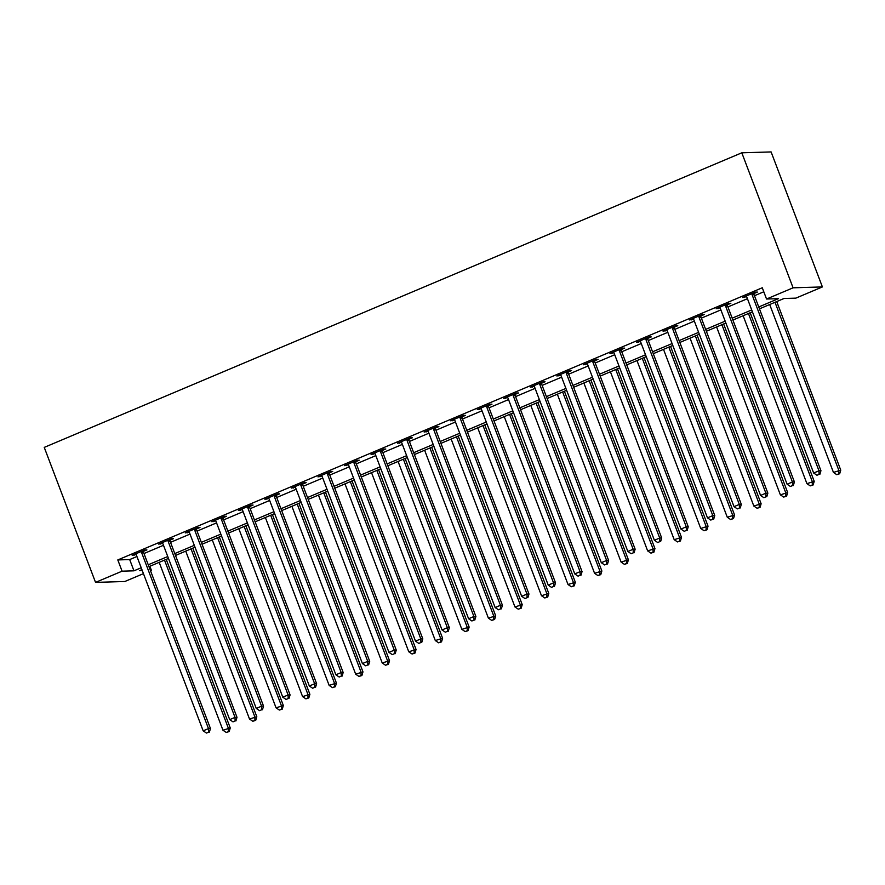 <?xml version="1.0" encoding="UTF-8"?>
<svg xmlns="http://www.w3.org/2000/svg" width="885" height="885" viewBox="0 0 885 885"><rect width="100%" height="100%" fill="white"/><g stroke="black" fill="none" stroke-linecap="round" stroke-linejoin="round"><path stroke-width="1.33" d="M149.864 566.278L151.39 570.294L150.483 570.681M143.447 573.646L124.84 581.5L95.536 582.385L44.25 447.39L741.807 152.806L771.112 151.932L822.397 286.928L795.858 298.134L783.977 298.499L759.452 308.854M758.744 306.973L778.424 298.665L766.543 299.019L762.273 287.769L117.805 559.928L129.686 559.574L136.943 556.51M143.978 553.534L163.482 545.293M170.517 542.328L190.032 534.086M197.056 531.122L216.571 522.88M223.606 519.904L243.109 511.674M250.145 508.698L269.659 500.456M276.695 497.492L296.198 489.25M303.234 486.285L322.737 478.044M329.773 475.068L349.287 466.837M356.323 463.862L375.826 455.62M382.862 452.655L402.376 444.414M409.412 441.449L428.915 433.207M435.951 430.232L455.454 422.001M462.49 419.025L482.004 410.784M489.04 407.819L508.543 399.577M515.579 396.613L535.093 388.371M542.118 385.395L561.632 377.165M568.668 374.189L588.171 365.947M595.207 362.983L614.721 354.741M621.757 351.776L641.26 343.535M648.296 340.559L667.799 332.329M674.835 329.353L694.349 321.111M701.385 318.146L720.888 309.905M727.924 306.929L747.438 298.699M754.462 295.723L763.799 291.784M753.943 293.543L757.394 292.083L755.414 292.138L742.67 297.526L746.597 296.641M727.404 304.75L730.855 303.29L728.875 303.345L716.131 308.732L720.058 307.847M700.854 315.956L704.305 314.496L702.325 314.562L689.592 319.939L693.519 319.054M674.315 327.162L677.766 325.713L675.786 325.769L663.042 331.145L666.969 330.271M647.765 338.38L651.227 336.919L649.247 336.975L636.503 342.362L640.43 341.477M621.226 349.586L624.677 348.126L622.697 348.181L609.953 353.569L613.88 352.684M594.687 360.792L598.138 359.332L596.158 359.398L583.414 364.775L587.341 363.89M568.137 371.999L571.588 370.549L569.608 370.605L556.875 375.981L560.802 375.107M541.598 383.216L545.049 381.756L543.069 381.811L530.325 387.199L534.252 386.314M515.048 394.422L518.51 392.962L516.53 393.017L503.786 398.405L507.713 397.52M488.509 405.629L491.96 404.168L489.98 404.235L477.247 409.611L481.174 408.726M461.97 416.835L465.422 415.386L463.441 415.441L450.697 420.817L454.624 419.944M435.42 428.052L438.883 426.592L436.902 426.647L424.158 432.035L428.086 431.15M408.881 439.259L412.333 437.798L410.352 437.865L397.608 443.241L401.536 442.356M382.342 450.465L385.794 449.005L383.813 449.071L371.069 454.447L374.997 453.562M355.792 461.671L359.244 460.222L357.263 460.277L344.53 465.654L348.458 464.78M329.253 472.889L332.705 471.428L330.724 471.484L317.981 476.871L321.908 475.986M302.703 484.095L306.166 482.635L304.186 482.701L291.442 488.077L295.369 487.192M276.164 495.301L279.616 493.841L277.636 493.907L264.903 499.284L268.819 498.399M249.625 506.519L253.077 505.058L251.097 505.114L238.353 510.49L242.28 509.616M223.075 517.725L226.538 516.265L224.547 516.32L211.814 521.707L215.741 520.822M196.536 528.931L199.988 527.471L198.008 527.537L185.264 532.914L189.191 532.029M169.997 540.138L173.449 538.677L171.469 538.744L158.725 544.12L162.652 543.246M143.447 551.355L146.899 549.895L144.919 549.95L132.186 555.326L136.113 554.452M95.536 582.385L122.075 571.179L133.956 570.825L141.213 567.761M117.805 559.928L122.075 571.179M766.543 299.019L793.082 287.813L741.807 152.806M141.921 569.63L139.509 570.648L142.286 570.571M150.35 570.327L151.39 570.294M752.416 311.819L732.913 320.06M725.877 323.025L706.363 331.267M699.327 334.242L679.824 342.473M672.788 345.449L653.285 353.69M646.249 356.655L626.735 364.897M619.699 367.861L600.196 376.103M593.16 379.079L573.646 387.309M566.621 390.285L547.107 398.527M540.071 401.491L520.568 409.733M513.532 412.698L494.018 420.939M486.982 423.915L467.479 432.145M460.443 435.121L440.94 443.363M433.904 446.328L414.39 454.569M407.354 457.534L387.851 465.776M380.815 468.751L361.301 476.982M354.265 479.958L334.762 488.199M327.727 491.164L308.223 499.405M301.188 502.381L281.673 510.612M274.638 513.588L255.134 521.818M248.099 524.794L228.595 533.035M221.56 536L202.045 544.242M195.01 547.218L175.507 555.448M168.471 558.424L148.957 566.654M822.397 286.928L793.082 287.813M148.249 564.785L167.752 556.543M174.787 553.579L194.302 545.337M201.338 542.372L220.841 534.131M227.876 531.155L247.391 522.924M254.426 519.949L273.93 511.707M280.965 508.742L300.469 500.501M307.504 497.536L327.019 489.294M334.054 486.319L353.558 478.088M360.593 475.112L380.108 466.871M387.132 463.906L406.646 455.664M413.682 452.7L433.185 444.458M440.221 441.482L459.735 433.252M466.771 430.276L486.274 422.034M493.31 419.07L512.813 410.828M519.849 407.852L539.363 399.622M546.399 396.646L565.902 388.415M572.938 385.44L592.452 377.198M599.477 374.233L618.991 365.992M626.027 363.016L645.53 354.785M652.566 351.81L672.08 343.579M679.116 340.603L698.619 332.362M705.655 329.397L725.158 321.155M732.194 318.18L751.708 309.949M129.686 559.574L133.956 570.825M744.396 296.796L744.65 297.46M717.857 308.002L718.111 308.666M691.318 319.208L691.572 319.883M664.768 330.415L665.022 331.09M638.229 341.632L638.483 342.296M611.69 352.838L611.944 353.502M585.14 364.045L585.394 364.72M558.601 375.251L558.855 375.926M532.051 386.468L532.305 387.132M505.512 397.675L505.766 398.338M478.973 408.881L479.227 409.556M452.423 420.087L452.677 420.762M425.884 431.305L426.139 431.969M399.334 442.511L399.589 443.175M372.795 453.717L373.05 454.392M346.256 464.924L346.511 465.599M319.706 476.141L319.961 476.805M293.167 487.347L293.422 488.022M266.628 498.554L266.883 499.228M240.078 509.771L240.333 510.435M213.539 520.977L213.794 521.641M186.989 532.184L187.244 532.858M160.45 543.39L160.705 544.065M133.912 554.607L134.166 555.271M751.962 293.599L751.962 293.931A2.423 2.29 -91.7 0 0 752.128 294.838L818.968 470.787L813.658 473.021L746.818 297.072A2.423 2.29 -91.7 0 0 746.343 296.298L746.132 296.066M753.943 292.758L753.943 293.875A2.423 2.29 -91.7 0 0 754.108 294.771L820.948 470.72L818.968 470.787L819.079 474.36L816.955 475.256L819.079 474.36M819.864 474.338L820.948 470.72M813.658 473.021L816.955 475.256M769.684 304.528L833.46 472.435L840.75 470.134L776.72 301.564M838.88 473.774L836.756 474.67L839.677 473.74L838.88 473.774L838.77 470.189L774.994 302.294M836.756 474.67L833.46 472.435M840.75 470.134L839.677 473.74M725.412 304.805L725.412 305.137A2.423 2.29 -91.7 0 0 725.578 306.044L792.418 481.993L787.108 484.239L720.279 308.29A2.423 2.29 -91.7 0 0 719.804 307.515L719.582 307.272M727.404 303.975L727.404 305.082A2.423 2.29 -91.7 0 0 727.558 305.989L794.398 481.938L792.418 481.993L792.529 485.577L790.405 486.473L792.529 485.577M793.325 485.555L794.398 481.938M787.108 484.239L790.405 486.473M698.873 316.022L698.873 316.343A2.423 2.29 -91.7 0 0 699.039 317.25L765.879 493.199L760.569 495.445L693.729 319.496A2.423 2.29 -91.7 0 0 693.254 318.722L693.043 318.478M700.854 315.182L700.854 316.288A2.423 2.29 -91.7 0 0 701.02 317.195L767.859 493.144L765.879 493.199L765.99 496.784L763.866 497.68L765.99 496.784M766.786 496.762L767.859 493.144M760.569 495.445L763.866 497.68M672.334 327.229L672.334 327.561A2.423 2.29 -91.7 0 0 672.5 328.468L739.329 504.417L734.03 506.651L667.19 330.702A2.423 2.29 -91.7 0 0 666.715 329.928L666.505 329.685M674.315 326.388L674.315 327.494A2.423 2.29 -91.7 0 0 674.481 328.401L741.309 504.35L739.329 504.417L739.451 507.99L737.327 508.886L739.451 507.99M740.236 507.968L741.309 504.35M734.03 506.651L737.327 508.886M743.135 315.735L806.921 483.641L814.211 481.34L750.17 312.77M812.341 484.98L810.217 485.876L813.127 484.958L812.341 484.98L812.231 481.396L748.444 313.5M810.217 485.876L806.921 483.641M814.211 481.34L813.127 484.958M716.596 326.952L780.371 494.848L787.661 492.547L723.631 323.976M785.792 496.186L783.667 497.082L786.588 496.164L785.792 496.186L785.681 492.602L721.906 324.706M783.667 497.082L780.371 494.848M787.661 492.547L786.588 496.164M690.057 338.159L753.832 506.054L761.122 503.753L697.092 335.183M759.253 507.393L757.129 508.289L760.049 507.37L759.253 507.393L759.142 503.819L695.356 335.913M757.129 508.289L753.832 506.054M761.122 503.753L760.049 507.37M645.784 338.435L645.784 338.767A2.423 2.29 -91.7 0 0 645.95 339.674L712.79 515.623L707.48 517.858L640.64 341.909A2.423 2.29 -91.7 0 0 640.176 341.134L639.955 340.902M647.765 337.594L647.765 338.712A2.423 2.29 -91.7 0 0 647.931 339.608L714.77 515.557L712.79 515.623L712.901 519.196L710.777 520.092L712.901 519.196M713.697 519.174L714.77 515.557M707.48 517.858L710.777 520.092M663.507 349.365L727.293 517.271L734.572 514.97L670.542 346.4M732.714 518.61L730.59 519.506L733.499 518.577L732.714 518.61L732.592 515.026L668.817 347.13M730.59 519.506L727.293 517.271M734.572 514.97L733.499 518.577M619.246 349.641L619.246 349.973A2.423 2.29 -91.7 0 0 619.411 350.88L686.251 526.829L680.941 529.075L614.101 353.126A2.423 2.29 -91.7 0 0 613.626 352.352L613.416 352.108M621.226 348.812L621.226 349.918A2.423 2.29 -91.7 0 0 621.392 350.825L688.231 526.774L686.251 526.829L686.362 530.414L684.238 531.31L686.362 530.414M687.147 530.392L688.231 526.774M680.941 529.075L684.238 531.31M636.968 360.571L700.743 528.478L708.033 526.177L644.003 357.606M706.164 529.816L704.04 530.712L706.96 529.794L706.164 529.816L706.053 526.232L642.278 358.337M704.04 530.712L700.743 528.478M708.033 526.177L706.96 529.794M592.707 360.859L592.707 361.18A2.423 2.29 -91.7 0 0 592.873 362.087L659.701 538.036L654.391 540.281L587.563 364.332A2.423 2.29 -91.7 0 0 587.087 363.558L586.866 363.315M594.687 360.018L594.687 361.124A2.423 2.29 -91.7 0 0 594.853 362.031L661.681 537.98L659.701 538.036L659.812 541.62L657.699 542.516L659.812 541.62M660.608 541.598L661.681 537.98M654.391 540.281L657.699 542.516M610.418 371.788L674.204 539.684L681.494 537.383L617.453 368.813M679.625 541.023L677.501 541.919L680.41 541L679.625 541.023L679.514 537.438L615.728 369.543M677.501 541.919L674.204 539.684M681.494 537.383L680.41 541M566.157 372.065L566.157 372.397A2.423 2.29 -91.7 0 0 566.323 373.304L633.162 549.253L627.852 551.488L561.013 375.539A2.423 2.29 -91.7 0 0 560.548 374.764L560.327 374.521M568.137 371.224L568.137 372.331A2.423 2.29 -91.7 0 0 568.303 373.238L635.142 549.187L633.162 549.253L633.273 552.826L631.149 553.722L633.273 552.826M634.069 552.804L635.142 549.187M627.852 551.488L631.149 553.722M583.879 382.995L647.654 550.89L654.944 548.589L590.914 380.019M653.075 552.229L650.962 553.125L653.871 552.207L653.075 552.229L652.964 548.656L589.189 380.749M650.962 553.125L647.654 550.89M654.944 548.589L653.871 552.207M539.618 383.271L539.618 383.603A2.423 2.29 -91.7 0 0 539.784 384.51L606.623 560.459L601.313 562.705L534.474 386.745A2.423 2.29 -91.7 0 0 533.998 385.971L533.788 385.738M541.598 382.431L541.598 383.548A2.423 2.29 -91.7 0 0 541.764 384.444L608.603 560.393L606.623 560.459L606.734 564.033L604.61 564.94L606.734 564.033M607.519 564.01L608.603 560.393M601.313 562.705L604.61 564.94M557.34 394.201L621.115 562.108L628.405 559.807L564.376 391.236M626.536 563.446L624.412 564.342L627.332 563.413L626.536 563.446L626.425 559.862L562.65 391.966M624.412 564.342L621.115 562.108M628.405 559.807L627.332 563.413M513.068 394.478L513.068 394.81A2.423 2.29 -91.7 0 0 513.234 395.717L580.073 571.666L574.763 573.911L507.935 397.962A2.423 2.29 -91.7 0 0 507.459 397.188L507.238 396.945M515.048 393.648L515.048 394.754A2.423 2.29 -91.7 0 0 515.214 395.661L582.053 571.61L580.073 571.666L580.184 575.25L578.06 576.146L580.184 575.25M580.98 575.228L582.053 571.61M574.763 573.911L578.06 576.146M530.79 405.407L594.576 573.314L601.866 571.013L537.826 402.443M599.997 574.653L597.873 575.549L600.782 574.63L599.997 574.653L599.886 571.068L536.1 403.173M597.873 575.549L594.576 573.314M601.866 571.013L600.782 574.63M486.529 405.695L486.529 406.027A2.423 2.29 -91.7 0 0 486.695 406.923L553.534 582.872L548.224 585.118L481.385 409.169A2.423 2.29 -91.7 0 0 480.909 408.394L480.699 408.151M488.509 404.854L488.509 405.961A2.423 2.29 -91.7 0 0 488.675 406.868L555.514 582.817L553.534 582.872L553.645 586.456L551.521 587.352L553.645 586.456M554.441 586.434L555.514 582.817M548.224 585.118L551.521 587.352M504.251 416.625L568.026 584.52L575.316 582.219L511.287 413.649M573.447 585.859L571.323 586.755L574.243 585.837L573.447 585.859L573.336 582.275L509.561 414.379M571.323 586.755L568.026 584.52M575.316 582.219L574.243 585.837M459.99 416.901L459.99 417.233A2.423 2.29 -91.7 0 0 460.156 418.14L526.984 594.089L521.685 596.324L454.846 420.375A2.423 2.29 -91.7 0 0 454.37 419.601L454.149 419.357M461.97 416.061L461.97 417.167A2.423 2.29 -91.7 0 0 462.136 418.074L528.965 594.023L526.984 594.089L527.106 597.663L524.982 598.559L527.106 597.663M527.891 597.64L528.965 594.023M521.685 596.324L524.982 598.559M477.712 427.831L541.487 595.727L548.777 593.426L484.737 424.855M546.908 597.065L544.784 597.961L547.704 597.043L546.908 597.065L546.797 593.492L483.011 425.585M544.784 597.961L541.487 595.727M548.777 593.426L547.704 597.043M433.44 428.108L433.44 428.44A2.423 2.29 -91.7 0 0 433.606 429.347L500.445 605.296L495.135 607.541L428.296 431.581A2.423 2.29 -91.7 0 0 427.831 430.807L427.61 430.575M435.42 427.278L435.42 428.384A2.423 2.29 -91.7 0 0 435.586 429.28L502.426 605.229L500.445 605.296L500.556 608.869L498.432 609.776L500.556 608.869M501.352 608.847L502.426 605.229M495.135 607.541L498.432 609.776M451.162 439.037L514.948 606.944L522.227 604.643L458.198 436.073M520.369 608.283L518.245 609.179L521.154 608.249L520.369 608.283L520.247 604.698L456.472 436.803M518.245 609.179L514.948 606.944M522.227 604.643L521.154 608.249M406.901 439.314L406.901 439.646A2.423 2.29 -91.7 0 0 407.067 440.553L473.906 616.502L468.596 618.748L401.757 442.799A2.423 2.29 -91.7 0 0 401.281 442.024L401.071 441.781M408.881 438.484L408.881 439.591A2.423 2.29 -91.7 0 0 409.047 440.498L475.887 616.447L473.906 616.502L474.017 620.086L471.893 620.982L474.017 620.086M474.802 620.064L475.887 616.447M468.596 618.748L471.893 620.982M424.623 450.244L488.398 618.15L495.688 615.849L431.659 447.279M493.819 619.489L491.695 620.385L494.615 619.467L493.819 619.489L493.708 615.905L429.933 448.009M491.695 620.385L488.398 618.15M495.688 615.849L494.615 619.467M380.362 450.531L380.362 450.863A2.423 2.29 -91.7 0 0 380.517 451.759L447.356 627.708L442.046 629.954L375.218 454.005A2.423 2.29 -91.7 0 0 374.742 453.231L374.521 452.987M382.342 449.691L382.342 450.797A2.423 2.29 -91.7 0 0 382.508 451.704L449.337 627.653L447.356 627.708L447.467 631.293L445.343 632.189L447.467 631.293M448.264 631.27L449.337 627.653M442.046 629.954L445.343 632.189M398.073 461.461L461.859 629.357L469.15 627.056L405.109 458.485M467.28 630.695L465.156 631.591L468.065 630.673L467.28 630.695L467.169 627.111L403.383 459.215M465.156 631.591L461.859 629.357M469.15 627.056L468.065 630.673M353.812 461.738L353.812 462.07A2.423 2.29 -91.7 0 0 353.978 462.977L420.817 638.926L415.507 641.16L348.668 465.211A2.423 2.29 -91.7 0 0 348.203 464.437L347.982 464.205M355.792 460.897L355.792 462.003A2.423 2.29 -91.7 0 0 355.958 462.91L422.798 638.859L420.817 638.926L420.928 642.499L418.804 643.395L420.928 642.499M421.725 642.477L422.798 638.859M415.507 641.16L418.804 643.395M371.534 472.667L435.309 640.563L442.6 638.262L378.57 469.692M440.73 641.902L438.606 642.798L441.526 641.879L440.73 641.902L440.619 638.328L376.844 470.422M438.606 642.798L435.309 640.563M442.6 638.262L441.526 641.879M327.273 472.944L327.273 473.276A2.423 2.29 -91.7 0 0 327.439 474.183L394.267 650.132L388.969 652.378L322.129 476.418A2.423 2.29 -91.7 0 0 321.653 475.643L321.443 475.411M329.253 472.114L329.253 473.221A2.423 2.29 -91.7 0 0 329.419 474.117L396.259 650.077L394.267 650.132L394.389 653.705L392.265 654.612L394.389 653.705M395.175 653.683L396.259 650.077M388.969 652.378L392.265 654.612M344.995 483.874L408.77 651.78L416.061 649.479L352.031 480.909M414.191 653.119L412.067 654.015L414.988 653.086L414.191 653.119L414.08 649.535L350.305 481.639M412.067 654.015L408.77 651.78M416.061 649.479L414.988 653.086M300.723 484.15L300.723 484.482A2.423 2.29 -91.7 0 0 300.889 485.389L367.729 661.338L362.419 663.584L295.579 487.635A2.423 2.29 -91.7 0 0 295.114 486.861L294.893 486.617M302.703 483.321L302.703 484.427A2.423 2.29 -91.7 0 0 302.869 485.334L369.709 661.283L367.729 661.338L367.839 664.923L365.715 665.819L367.839 664.923M368.636 664.9L369.709 661.283M362.419 663.584L365.715 665.819M318.445 495.091L382.231 662.987L389.522 660.686L325.481 492.115M387.652 664.325L385.528 665.221L388.438 664.303L387.652 664.325L387.53 660.741L323.755 492.845M385.528 665.221L382.231 662.987M389.522 660.686L388.438 664.303M274.184 495.368L274.184 495.7A2.423 2.29 -91.7 0 0 274.35 496.596L341.19 672.545L335.88 674.79L269.04 498.841A2.423 2.29 -91.7 0 0 268.564 498.067L268.354 497.824M276.164 494.527L276.164 495.633A2.423 2.29 -91.7 0 0 276.33 496.54L343.17 672.489L341.19 672.545L341.3 676.129L339.176 677.025L341.3 676.129M342.097 676.107L343.17 672.489M335.88 674.79L339.176 677.025M291.906 506.297L355.681 674.193L362.972 671.892L298.942 503.322M361.102 675.532L358.978 676.428L361.899 675.509L361.102 675.532L360.991 671.958L297.216 504.052M358.978 676.428L355.681 674.193M362.972 671.892L361.899 675.509M247.645 506.574L247.645 506.906A2.423 2.29 -91.7 0 0 247.811 507.813L314.64 683.762L309.33 685.997L242.501 510.048A2.423 2.29 -91.7 0 0 242.025 509.273L241.804 509.041M249.625 505.733L249.625 506.839A2.423 2.29 -91.7 0 0 249.791 507.747L316.62 683.696L314.64 683.762L314.761 687.335L312.637 688.231L314.761 687.335M315.547 687.313L316.62 683.696M309.33 685.997L312.637 688.231M265.356 517.504L329.143 685.399L336.433 683.098L272.392 514.528M334.563 686.738L332.439 687.634L335.36 686.716L334.563 686.738L334.453 683.165L270.666 515.258M332.439 687.634L329.143 685.399M336.433 683.098L335.36 686.716M221.095 517.78L221.095 518.112A2.423 2.29 -91.7 0 0 221.261 519.019L288.101 694.968L282.791 697.214L215.951 521.265A2.423 2.29 -91.7 0 0 215.486 520.48L215.265 520.247M223.075 516.951L223.075 518.057A2.423 2.29 -91.7 0 0 223.241 518.953L290.081 694.913L288.101 694.968L288.211 698.553L286.087 699.449L288.211 698.553M289.008 698.519L290.081 694.913M282.791 697.214L286.087 699.449M238.817 528.71L302.593 696.617L309.883 694.316L245.853 525.745M308.024 697.955L305.9 698.851L308.81 697.922L308.024 697.955L307.903 694.371L244.127 526.475M305.9 698.851L302.593 696.617M309.883 694.316L308.81 697.922M194.556 528.987L194.556 529.318A2.423 2.29 -91.7 0 0 194.722 530.226L261.562 706.175L256.252 708.42L189.412 532.471A2.423 2.29 -91.7 0 0 188.936 531.697L188.726 531.454M196.536 528.157L196.536 529.263A2.423 2.29 -91.7 0 0 196.702 530.17L263.542 706.119L261.562 706.175L261.672 709.759L259.548 710.655L261.672 709.759M262.458 709.737L263.542 706.119M256.252 708.42L259.548 710.655M212.278 539.927L276.054 707.823L283.344 705.522L219.314 536.952M281.474 709.162L279.35 710.058L282.271 709.139L281.474 709.162L281.364 705.577L217.588 537.682M279.35 710.058L276.054 707.823M283.344 705.522L282.271 709.139M168.006 540.204L168.006 540.536A2.423 2.29 -91.7 0 0 168.172 541.432L235.012 717.381L229.702 719.627L162.873 543.678A2.423 2.29 -91.7 0 0 162.398 542.903L162.176 542.66M169.986 539.363L169.997 540.469A2.423 2.29 -91.7 0 0 170.152 541.377L236.992 717.326L235.012 717.381L235.122 720.965L232.998 721.861L235.122 720.965M235.919 720.943L236.992 717.326M229.702 719.627L232.998 721.861M185.728 551.134L249.515 719.029L256.805 716.728L192.764 548.158M254.935 720.368L252.811 721.264L255.721 720.346L254.935 720.368L254.825 716.795L191.038 548.888M252.811 721.264L249.515 719.029M256.805 716.728L255.721 720.346M141.467 551.41L141.467 551.742A2.423 2.29 -91.7 0 0 141.633 552.649L208.473 728.598L203.163 730.833L136.323 554.884A2.423 2.29 -91.7 0 0 135.847 554.11L135.637 553.877M143.447 550.57L143.447 551.676A2.423 2.29 -91.7 0 0 143.613 552.583L210.453 728.532L208.473 728.598L208.583 732.172L206.459 733.068L208.583 732.172M209.38 732.149L210.453 728.532M203.163 730.833L206.459 733.068M159.189 562.34L222.965 730.236L230.255 727.935L166.225 559.364M228.385 731.574L226.261 732.47L229.182 731.552L228.385 731.574L228.275 728.001L164.499 560.094M226.261 732.47L222.965 730.236M230.255 727.935L229.182 731.552M751.962 293.931L753.943 293.875M752.128 294.838L754.108 294.771M725.412 305.137L727.404 305.082M725.578 306.044L727.558 305.989M698.873 316.343L700.854 316.288M699.039 317.25L701.02 317.195M672.334 327.561L674.315 327.494M672.5 328.468L674.481 328.401M645.784 338.767L647.765 338.712M645.95 339.674L647.931 339.608M619.246 349.973L621.226 349.918M619.411 350.88L621.392 350.825M592.707 361.18L594.687 361.124M592.873 362.087L594.853 362.031M566.157 372.397L568.137 372.331M566.323 373.304L568.303 373.238M539.618 383.603L541.598 383.548M539.784 384.51L541.764 384.444M513.068 394.81L515.048 394.754M513.234 395.717L515.214 395.661M486.529 406.027L488.509 405.961M486.695 406.923L488.675 406.868M459.99 417.233L461.97 417.167M460.156 418.14L462.136 418.074M433.44 428.44L435.42 428.384M433.606 429.347L435.586 429.28M406.901 439.646L408.881 439.591M407.067 440.553L409.047 440.498M380.362 450.863L382.342 450.797M380.517 451.759L382.508 451.704M353.812 462.07L355.792 462.003M353.978 462.977L355.958 462.91M327.273 473.276L329.253 473.221M327.439 474.183L329.419 474.117M300.723 484.482L302.703 484.427M300.889 485.389L302.869 485.334M274.184 495.7L276.164 495.633M274.35 496.596L276.33 496.54M247.645 506.906L249.625 506.839M247.811 507.813L249.791 507.747M221.095 518.112L223.075 518.057M221.261 519.019L223.241 518.953M194.556 529.318L196.536 529.263M194.722 530.226L196.702 530.17M168.006 540.536L169.997 540.469M168.172 541.432L170.152 541.377M141.467 551.742L143.447 551.676M141.633 552.649L143.613 552.583"/></g></svg>
